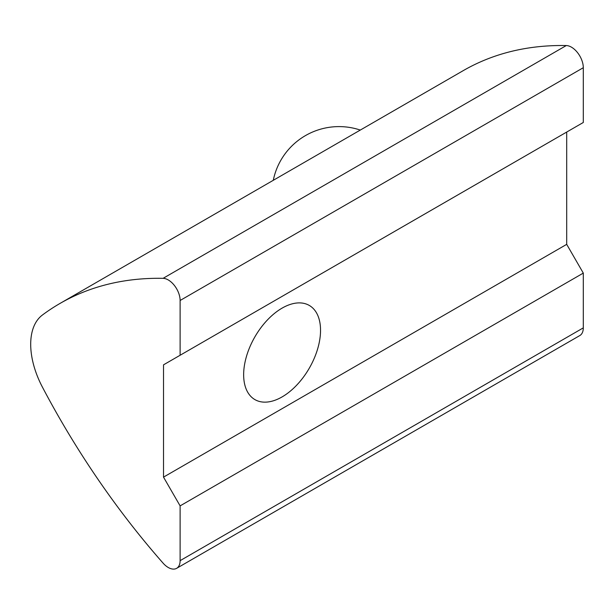 <?xml version="1.0" encoding="UTF-8"?>
<svg xmlns="http://www.w3.org/2000/svg" width="614" height="614" viewBox="0 0 614 614"><rect width="100%" height="100%" fill="white"/><g stroke="black" fill="none" stroke-linecap="round" stroke-linejoin="round"><path stroke-width="0.92" d="M282.095 396.913A54.37 31.391 -60 0 1 254.91 399.607A54.37 31.391 -60 0 1 254.91 336.825A54.37 31.391 -60 0 1 309.279 305.434A54.37 31.391 -60 0 1 317.615 348.998A54.37 31.391 -60 0 1 282.095 396.913M163.094 278.334A536.651 309.832 -120 0 0 60.026 303.431A536.651 309.832 -120 0 0 42.389 315.043A67.079 38.728 -120 0 0 42.389 387.058A536.651 309.832 -120 0 0 163.094 563.145A16.77 9.686 -120 0 0 176.64 568.326A16.77 9.686 -120 0 0 180.117 560.651L180.117 505.882L163.516 477.124L163.516 364.839L180.117 355.253L180.117 300.484A16.77 9.686 -120 0 0 163.094 278.334L566.277 45.551A536.651 309.832 -120 0 0 463.209 70.648L60.026 303.431M180.117 355.253L583.3 122.478L583.3 67.709A16.77 9.686 -120 0 0 566.277 45.551M163.516 364.839L566.699 132.064L566.699 244.349L163.516 477.124M180.117 505.882L583.3 273.1L566.699 244.349M176.64 568.326L579.823 335.551A16.77 9.686 -120 0 0 583.3 327.876L583.3 273.1M180.117 300.484L583.3 67.709M180.117 560.651L583.3 327.876M360.295 130.068A67.079 67.079 0 0 0 273.284 180.301"/></g></svg>
